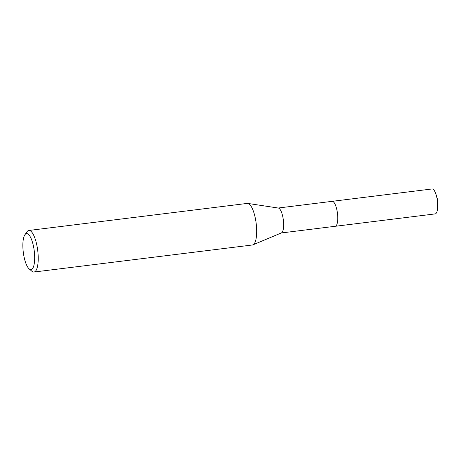 <?xml version="1.0" encoding="UTF-8"?>
<svg xmlns="http://www.w3.org/2000/svg" width="461" height="461" viewBox="0 0 461 461"><rect width="100%" height="100%" fill="white"/><g stroke="black" fill="none" stroke-linecap="round" stroke-linejoin="round"><path stroke-width="0.69" d="M332.001 201.359A12.574 3.821 82.9 0 1 332.127 201.336A12.562 3.821 82.9 0 1 337.625 214.953A12.562 3.821 82.9 0 1 335.216 226.282L281.262 232.966M332.041 201.353A12.568 3.821 82.9 0 1 337.636 214.953A12.568 3.821 82.9 0 1 335.13 226.293M24.906 234.73L26.951 231.808A20.941 6.368 82.9 0 1 28.836 230.471L247.286 203.41A20.941 6.368 82.9 0 1 247.834 203.422L278.34 208.049A12.562 3.821 82.9 0 1 283.515 221.655A12.562 3.821 82.9 0 1 281.417 232.903L252.962 244.837A20.941 6.368 82.9 0 1 252.432 244.981L33.981 272.036A20.941 6.368 82.9 0 1 31.832 271.201L29.135 268.867A18.152 5.52 82.9 0 1 23.05 249.937A18.152 5.52 82.9 0 1 24.906 234.73A18.152 5.52 82.9 0 1 34.489 253.227A18.152 5.52 82.9 0 1 29.135 268.867M247.834 203.422A20.941 6.368 82.9 0 1 256.454 226.097A20.941 6.368 82.9 0 1 252.962 244.837M28.836 230.471A20.941 6.368 82.9 0 1 38.004 253.158A20.941 6.368 82.9 0 1 33.981 272.036M335.222 226.288A12.574 3.821 82.9 0 0 337.561 214.152A12.574 3.821 82.9 0 0 332.629 201.382A12.574 3.821 82.9 0 0 332.127 201.336L432.084 188.964A12.562 3.821 82.9 0 1 432.585 189.004A12.562 3.821 82.9 0 1 436.21 195.026A12.562 3.821 82.9 0 1 437.691 207.018A12.562 3.821 82.9 0 1 435.172 213.904L335.222 226.288A12.574 3.821 82.9 0 1 335.095 226.299M332.122 201.342L278.173 208.026M437.691 207.018L437.95 200.898L436.21 195.026"/></g></svg>
